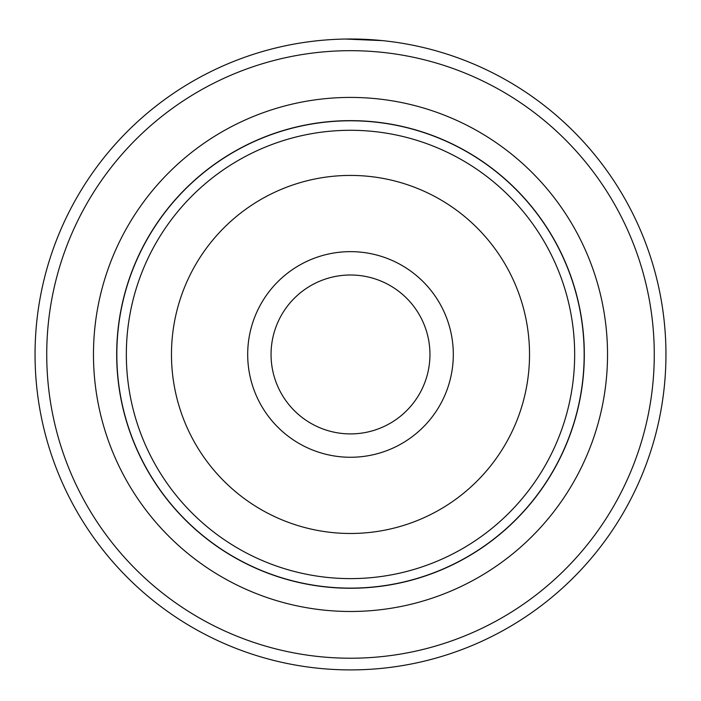 <?xml version="1.0" encoding="UTF-8"?>
<svg xmlns="http://www.w3.org/2000/svg" width="701" height="701" viewBox="0 0 701 701"><rect width="100%" height="100%" fill="white"/><g stroke="black" fill="none" stroke-linecap="round" stroke-linejoin="round"><path stroke-width="1.05" d="M116.83 354.452A233.67 233.67 0 0 1 350.5 120.782A233.67 233.67 0 0 1 584.17 354.452A233.67 233.67 0 0 1 350.5 588.121A233.67 233.67 0 0 1 116.83 354.452M453.31 354.452A102.81 102.81 0 0 1 350.5 457.262A102.81 102.81 0 0 1 247.69 354.452A102.81 102.81 0 0 1 350.5 251.641A102.81 102.81 0 0 1 453.31 354.452M271.05 354.452A79.45 79.45 0 0 0 350.5 433.901A79.45 79.45 0 0 0 429.95 354.452A79.45 79.45 0 0 0 350.5 275.002A79.45 79.45 0 0 0 271.05 354.452M584.31 354.452A233.81 233.81 0 0 0 350.5 120.642A233.81 233.81 0 0 0 116.69 354.452A233.81 233.81 0 0 0 350.5 588.262A233.81 233.81 0 0 0 584.31 354.452M315.432 40.956L318.508 40.632M382.317 40.614L345.488 39.046M607.53 354.452A257.03 257.03 0 0 1 350.5 611.482A257.03 257.03 0 0 1 93.47 354.452A257.03 257.03 0 0 1 350.5 97.421A257.03 257.03 0 0 1 607.53 354.452M654.27 354.452A303.77 303.77 0 0 0 350.5 50.682A303.77 303.77 0 0 0 46.73 354.452A303.77 303.77 0 0 0 350.5 658.221A303.77 303.77 0 0 0 654.27 354.452M35.05 354.452A315.45 315.45 0 0 1 350.5 39.002A315.45 315.45 0 0 1 665.95 354.452A315.45 315.45 0 0 1 350.5 669.902A315.45 315.45 0 0 1 35.05 354.452M311.989 41.359L307.923 41.894M333.536 39.458L334.219 39.422M126.338 354.452A224.162 224.162 0 0 1 350.5 130.29A224.162 224.162 0 0 1 574.662 354.452A224.162 224.162 0 0 1 350.5 578.614A224.162 224.162 0 0 1 126.338 354.452M529.527 354.452A179.027 179.027 0 0 0 350.5 175.425A179.027 179.027 0 0 0 171.473 354.452A179.027 179.027 0 0 0 350.5 533.479A179.027 179.027 0 0 0 529.527 354.452"/></g></svg>
